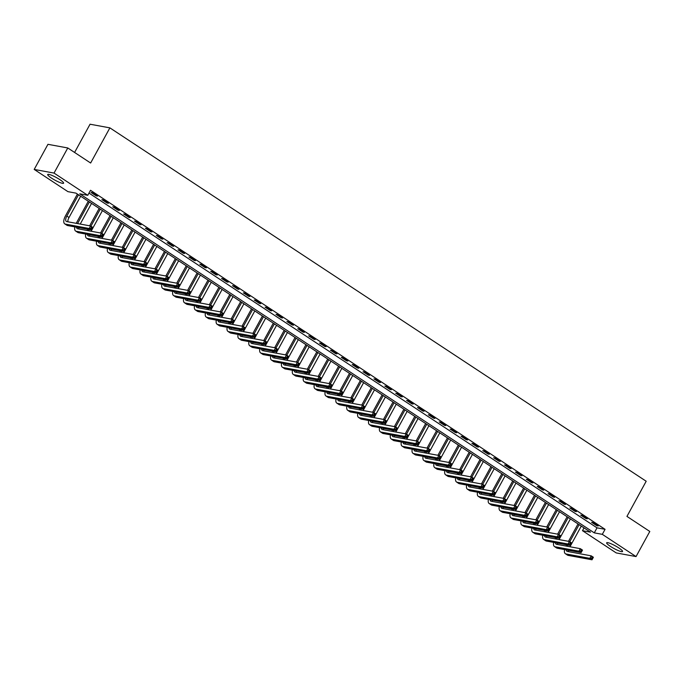 <?xml version="1.0" encoding="UTF-8"?>
<svg xmlns="http://www.w3.org/2000/svg" width="684" height="684" viewBox="0 0 684 684"><rect width="100%" height="100%" fill="white"/><g stroke="black" fill="none" stroke-linecap="round" stroke-linejoin="round"><path stroke-width="1.03" d="M59.833 179.618A9.054 1.488 28.7 0 1 63.595 183.201A9.054 1.488 28.7 0 1 51.471 178.079A9.054 1.488 28.7 0 1 47.709 174.505A9.054 1.488 28.7 0 1 59.833 179.618M618.781 547.918A9.054 1.488 28.7 0 1 622.543 551.492A9.054 1.488 28.7 0 1 610.419 546.371A9.054 1.488 28.7 0 1 606.657 542.797A9.054 1.488 28.7 0 1 618.781 547.918M74.59 152.455L90.049 124.214L109.885 127.865L646.192 481.245L626.946 516.403L649.8 531.459L636.052 556.571L616.224 552.92L582.486 530.69L590.523 532.169L75.975 193.136L67.938 191.657L34.2 169.427L54.036 173.078L87.766 195.308L79.729 193.82L594.276 532.862L602.313 534.341L636.052 556.571M584.016 527.886L582.486 530.69M54.036 173.078L67.776 147.966L47.948 144.315L34.2 169.427M88.98 193.085L597.021 527.843L605.066 529.322L90.519 190.28L87.766 195.308M598.167 525.979L592.942 522.542L591.6 522.294L596.824 525.74L598.167 525.979M587.282 518.814L582.058 515.368L580.716 515.12L585.94 518.566L587.282 518.814M576.398 511.641L571.174 508.195L569.832 507.956L575.056 511.393L576.398 511.641M565.514 504.467L560.29 501.03L558.956 500.782L564.18 504.219L565.514 504.467M554.63 497.302L549.406 493.857L548.072 493.609L553.296 497.054L554.63 497.302M543.754 490.129L538.53 486.683L537.188 486.435L542.412 489.881L543.754 490.129M532.87 482.955L527.646 479.518L526.304 479.27L531.528 482.707L532.87 482.955M521.986 475.79L516.762 472.345L515.42 472.097L520.644 475.542L521.986 475.79M511.102 468.617L505.878 465.171L504.536 464.923L509.76 468.369L511.102 468.617M500.218 461.444L494.994 458.006L493.651 457.758L498.875 461.196L500.218 461.444M489.334 454.27L484.11 450.833L482.776 450.585L488 454.031L489.334 454.27M478.449 447.105L473.225 443.659L471.892 443.412L477.116 446.857L478.449 447.105M467.574 439.932L462.35 436.486L461.007 436.247L466.231 439.684L467.574 439.932M456.69 432.758L451.466 429.321L450.123 429.073L455.347 432.51L456.69 432.758M445.806 425.593L440.581 422.148L439.239 421.9L444.463 425.345L445.806 425.593M434.921 418.42L429.697 414.974L428.355 414.735L433.579 418.172L434.921 418.42M424.037 411.246L418.813 407.809L417.471 407.561L422.695 410.998L424.037 411.246M413.153 404.082L407.929 400.636L406.595 400.388L411.819 403.834L413.153 404.082M402.269 396.908L397.045 393.462L395.711 393.214L400.935 396.66L402.269 396.908M391.393 389.735L386.169 386.298L384.827 386.05L390.051 389.487L391.393 389.735M380.509 382.561L375.285 379.124L373.943 378.876L379.167 382.322L380.509 382.561M369.625 375.396L364.401 371.951L363.059 371.703L368.283 375.148L369.625 375.396M358.741 368.223L353.517 364.786L352.174 364.538L357.399 367.975L358.741 368.223M347.857 361.049L342.633 357.612L341.29 357.364L346.514 360.81L347.857 361.049M336.973 353.884L331.749 350.439L330.415 350.191L335.639 353.637L336.973 353.884M326.088 346.711L320.864 343.265L319.531 343.026L324.755 346.463L326.088 346.711M315.213 339.538L309.989 336.101L308.646 335.853L313.87 339.29L315.213 339.538M304.329 332.373L299.105 328.927L297.762 328.679L302.986 332.125L304.329 332.373M293.445 325.199L288.221 321.754L286.878 321.506L292.102 324.951L293.445 325.199M282.56 318.026L277.336 314.589L275.994 314.341L281.218 317.778L282.56 318.026M271.676 310.861L266.452 307.415L265.11 307.167L270.334 310.613L271.676 310.861M260.792 303.687L255.568 300.242L254.234 299.994L259.458 303.439L260.792 303.687M249.908 296.514L244.684 293.077L243.35 292.829L248.574 296.266L249.908 296.514M239.032 289.341L233.808 285.903L232.466 285.656L237.69 289.101L239.032 289.341M228.148 282.176L222.924 278.73L221.582 278.482L226.806 281.928L228.148 282.176M217.264 275.002L212.04 271.557L210.698 271.317L215.922 274.754L217.264 275.002M206.38 267.829L201.156 264.392L199.813 264.144L205.038 267.589L206.38 267.829M195.496 260.664L190.272 257.218L188.929 256.97L194.153 260.416L195.496 260.664M184.612 253.49L179.388 250.045L178.054 249.805L183.269 253.242L184.612 253.49M173.727 246.317L168.503 242.88L167.17 242.632L172.394 246.069L173.727 246.317M162.852 239.152L157.628 235.706L156.285 235.458L161.51 238.904L162.852 239.152M151.968 231.979L146.744 228.533L145.401 228.285L150.625 231.731L151.968 231.979M141.084 224.805L135.859 221.368L134.517 221.12L139.741 224.557L141.084 224.805M130.199 217.632L124.975 214.195L123.633 213.947L128.857 217.392L130.199 217.632M119.315 210.467L114.091 207.021L112.749 206.773L117.973 210.219L119.315 210.467M108.431 203.293L103.207 199.856L101.873 199.608L107.089 203.045L108.431 203.293M97.547 196.12L92.323 192.683L90.989 192.435L96.213 195.88L97.547 196.12M67.776 147.966L90.63 163.023L109.885 127.865M605.066 529.322L602.313 534.341M597.021 527.843L594.276 532.862M597.081 525.269L596.824 525.74M586.197 518.096L585.94 518.566M575.312 510.922L575.056 511.393M564.437 503.757L564.18 504.219M553.553 496.584L553.296 497.054M542.668 489.411L542.412 489.881M531.784 482.246L531.528 482.707M520.9 475.072L520.644 475.542M510.016 467.899L509.76 468.369M499.132 460.734L498.875 461.196M488.248 453.56L488 454.031M477.372 446.387L477.116 446.857M466.488 439.214L466.231 439.684M455.604 432.049L455.347 432.51M444.72 424.875L444.463 425.345M433.836 417.702L433.579 418.172M422.951 410.537L422.695 410.998M412.067 403.363L411.819 403.834M401.192 396.19L400.935 396.66M390.308 389.025L390.051 389.487M379.423 381.852L379.167 382.322M368.539 374.678L368.283 375.148M357.655 367.513L357.399 367.975M346.771 360.34L346.514 360.81M335.887 353.166L335.639 353.637M325.011 345.993L324.755 346.463M314.127 338.828L313.87 339.29M303.243 331.654L302.986 332.125M292.359 324.481L292.102 324.951M281.475 317.316L281.218 317.778M270.59 310.143L270.334 310.613M259.706 302.969L259.458 303.439M248.831 295.804L248.574 296.266M237.947 288.631L237.69 289.101M227.062 281.457L226.806 281.928M216.178 274.293L215.922 274.754M205.294 267.119L205.038 267.589M194.41 259.946L194.153 260.416M183.526 252.772L183.269 253.242M172.65 245.607L172.394 246.069M161.766 238.434L161.51 238.904M150.882 231.26L150.625 231.731M139.998 224.096L139.741 224.557M129.114 216.922L128.857 217.392M118.229 209.749L117.973 210.219M107.345 202.584L107.089 203.045M96.47 195.41L96.213 195.88M565.942 546.02A8.704 3.83 123.4 0 1 566.113 545.687L566.617 544.772M568.507 541.326L578.023 523.935M581.289 526.082L569.969 546.764M579.109 524.654L569.772 541.711M567.959 545.02L567.455 545.935A5.805 2.556 -56.6 0 0 567.284 546.268M568.549 550.295A5.805 2.556 -56.6 0 0 568.515 551.663M566.301 549.885A5.805 2.556 -56.6 0 0 566.942 551.278A5.805 2.556 -56.6 0 0 567.387 551.449L591.207 555.836L593.387 557.272L592.011 559.786L568.19 555.399A8.704 3.83 123.4 0 1 567.523 555.134L565.343 553.698A8.704 3.83 123.4 0 1 564.591 549.568M592.472 558.725L593.019 557.725L592.147 557.152L591.6 558.153L592.472 558.725L592.011 559.786L589.839 558.349L566.01 553.963A8.704 3.83 123.4 0 1 565.343 553.698M591.6 558.153L589.839 558.349L591.207 555.836L592.147 557.152M593.019 557.725L593.387 557.272M555.057 538.847A8.704 3.83 123.4 0 1 555.228 538.522L555.733 537.607M557.622 534.153L567.139 516.762M570.405 518.917L559.084 539.591M568.224 517.48L558.888 534.537M557.075 537.846L556.571 538.77A5.805 2.556 -56.6 0 0 556.4 539.095M557.665 543.122A5.805 2.556 -56.6 0 0 557.631 544.49M555.417 542.711A5.805 2.556 -56.6 0 0 556.058 544.105A5.805 2.556 -56.6 0 0 556.502 544.284L580.331 548.671L582.503 550.098L581.126 552.612L557.306 548.226A8.704 3.83 123.4 0 1 556.639 547.961L554.459 546.533A8.704 3.83 123.4 0 1 553.707 542.395M581.588 551.561L582.135 550.552L581.263 549.979L580.716 550.988L581.588 551.561L581.126 552.612L578.955 551.176L555.126 546.79A8.704 3.83 123.4 0 1 554.459 546.533M580.716 550.988L578.955 551.176L580.331 548.671L581.263 549.979M582.135 550.552L582.503 550.098M544.173 531.673A8.704 3.83 123.4 0 1 544.353 531.348L544.849 530.433M546.738 526.979L556.263 509.597M559.521 511.743L548.2 532.417M557.34 510.307L548.004 527.373M546.191 530.681L545.687 531.596A5.805 2.556 -56.6 0 0 545.516 531.921M546.781 535.957A5.805 2.556 -56.6 0 0 546.747 537.316M544.532 535.538A5.805 2.556 -56.6 0 0 545.174 536.931A5.805 2.556 -56.6 0 0 545.618 537.111L569.447 541.497L571.619 542.934L570.251 545.439L546.422 541.053A8.704 3.83 123.4 0 1 545.755 540.796L543.575 539.36A8.704 3.83 123.4 0 1 542.822 535.23M570.704 544.387L571.251 543.378L570.379 542.805L569.832 543.814L570.704 544.387L570.251 545.439L568.071 544.011L544.242 539.625A8.704 3.83 123.4 0 1 543.575 539.36M569.832 543.814L568.071 544.011L569.447 541.497L570.379 542.805M571.251 543.378L571.619 542.934M533.289 524.508A8.704 3.83 123.4 0 1 533.469 524.175L533.965 523.26M535.854 519.814L545.379 502.424M548.636 504.57L537.316 525.244M546.456 503.133L537.12 520.199M535.307 523.508L534.803 524.423A5.805 2.556 -56.6 0 0 534.631 524.756M535.897 528.783A5.805 2.556 -56.6 0 0 535.863 530.151M533.648 528.373A5.805 2.556 -56.6 0 0 534.289 529.767A5.805 2.556 -56.6 0 0 534.734 529.938L558.563 534.324L560.735 535.76L559.367 538.274L535.538 533.888A8.704 3.83 123.4 0 1 534.871 533.623L532.699 532.186A8.704 3.83 123.4 0 1 531.938 528.057M559.82 537.214L560.367 536.213L559.503 535.64L558.948 536.641L559.82 537.214L559.367 538.274L557.186 536.837L533.358 532.451A8.704 3.83 123.4 0 1 532.699 532.186M558.948 536.641L557.186 536.837L558.563 534.324L559.503 535.64M560.367 536.213L560.735 535.76M522.405 517.335A8.704 3.83 123.4 0 1 522.585 517.01L523.089 516.087M524.97 512.641L534.495 495.25M537.752 497.405L526.432 518.079M535.581 495.968L526.235 513.026M524.423 516.334L523.927 517.249A5.805 2.556 -56.6 0 0 523.747 517.583M525.013 521.61A5.805 2.556 -56.6 0 0 524.987 522.978M522.773 521.199A5.805 2.556 -56.6 0 0 523.405 522.593A5.805 2.556 -56.6 0 0 523.85 522.773L547.679 527.159L549.859 528.587L548.482 531.1L524.654 526.714A8.704 3.83 123.4 0 1 523.987 526.449L521.815 525.021A8.704 3.83 123.4 0 1 521.054 520.883M548.936 530.049L549.483 529.04L548.619 528.467L548.064 529.467L548.936 530.049L548.482 531.1L546.302 529.664L522.482 525.278A8.704 3.83 123.4 0 1 521.815 525.021M548.064 529.467L546.302 529.664L547.679 527.159L548.619 528.467M549.483 529.04L549.859 528.587M511.521 510.161A8.704 3.83 123.4 0 1 511.7 509.836L512.205 508.922M514.094 505.467L523.611 488.085M526.868 490.231L515.548 510.905M524.696 488.795L515.351 505.852M513.539 509.17L513.043 510.084A5.805 2.556 -56.6 0 0 512.863 510.409M514.129 514.445A5.805 2.556 -56.6 0 0 514.103 515.804M511.889 514.026A5.805 2.556 -56.6 0 0 512.53 515.42A5.805 2.556 -56.6 0 0 512.974 515.599L536.795 519.985L538.975 521.422L537.598 523.927L513.769 519.541A8.704 3.83 123.4 0 1 513.103 519.284L510.931 517.848A8.704 3.83 123.4 0 1 510.17 513.71M538.051 522.875L538.607 521.866L537.735 521.293L537.179 522.302L538.051 522.875L537.598 523.927L535.418 522.499L511.598 518.113A8.704 3.83 123.4 0 1 510.931 517.848M537.179 522.302L535.418 522.499L536.795 519.985L537.735 521.293M538.607 521.866L538.975 521.422M500.645 502.996A8.704 3.83 123.4 0 1 500.816 502.663L501.321 501.748M503.21 498.303L512.726 480.912M515.984 483.058L504.672 503.732M513.812 481.621L504.467 498.687M502.663 501.996L502.159 502.911A5.805 2.556 -56.6 0 0 501.988 503.244M503.253 507.271A5.805 2.556 -56.6 0 0 503.219 508.639M501.004 506.861A5.805 2.556 -56.6 0 0 501.646 508.255A5.805 2.556 -56.6 0 0 502.09 508.426L525.91 512.812L528.091 514.248L526.714 516.762L502.885 512.376A8.704 3.83 123.4 0 1 502.227 512.111L500.047 510.674A8.704 3.83 123.4 0 1 499.294 506.545M527.167 515.702L527.723 514.701L526.851 514.129L526.304 515.129L527.167 515.702L526.714 516.762L524.543 515.326L500.714 510.939A8.704 3.83 123.4 0 1 500.047 510.674M526.304 515.129L524.543 515.326L525.91 512.812L526.851 514.129M527.723 514.701L528.091 514.248M489.761 495.823A8.704 3.83 123.4 0 1 489.932 495.498L490.437 494.575M492.326 491.129L501.842 473.738M505.108 475.884L493.788 496.567M502.928 474.457L493.591 491.514M491.779 494.823L491.274 495.738A5.805 2.556 -56.6 0 0 491.103 496.071M492.369 500.098A5.805 2.556 -56.6 0 0 492.335 501.466M490.12 499.688A5.805 2.556 -56.6 0 0 490.761 501.081A5.805 2.556 -56.6 0 0 491.206 501.252L515.026 505.638L517.207 507.075L515.83 509.589L492.01 505.202A8.704 3.83 123.4 0 1 491.343 504.937L489.163 503.501A8.704 3.83 123.4 0 1 488.41 499.371M516.292 508.528L516.839 507.528L515.967 506.955L515.42 507.956L516.292 508.528L515.83 509.589L513.658 508.152L489.829 503.766A8.704 3.83 123.4 0 1 489.163 503.501M515.42 507.956L513.658 508.152L515.026 505.638L515.967 506.955M516.839 507.528L517.207 507.075M478.877 488.65A8.704 3.83 123.4 0 1 479.048 488.325L479.552 487.41M481.442 483.956L490.958 466.565M494.224 468.72L482.904 489.393M492.044 467.283L482.707 484.34M480.895 487.658L480.39 488.573A5.805 2.556 -56.6 0 0 480.219 488.898M481.485 492.933A5.805 2.556 -56.6 0 0 481.451 494.293M479.236 492.514A5.805 2.556 -56.6 0 0 479.877 493.908A5.805 2.556 -56.6 0 0 480.322 494.087L504.151 498.474L506.322 499.91L504.946 502.415L481.126 498.029A8.704 3.83 123.4 0 1 480.459 497.764L478.278 496.336A8.704 3.83 123.4 0 1 477.526 492.198M505.408 501.363L505.955 500.355L505.083 499.782L504.536 500.791L505.408 501.363L504.946 502.415L502.774 500.979L478.945 496.593A8.704 3.83 123.4 0 1 478.278 496.336M504.536 500.791L502.774 500.979L504.151 498.474L505.083 499.782M505.955 500.355L506.322 499.91M467.993 481.485A8.704 3.83 123.4 0 1 468.172 481.151L468.668 480.236M470.558 476.782L480.082 459.4M483.34 461.546L472.02 482.22M481.16 460.11L471.823 477.175M470.011 480.484L469.506 481.399A5.805 2.556 -56.6 0 0 469.335 481.724M470.601 485.76A5.805 2.556 -56.6 0 0 470.566 487.119M468.352 485.349A5.805 2.556 -56.6 0 0 468.993 486.743A5.805 2.556 -56.6 0 0 469.438 486.914L493.267 491.3L495.438 492.736L494.07 495.25L470.241 490.864A8.704 3.83 123.4 0 1 469.575 490.599L467.394 489.163A8.704 3.83 123.4 0 1 466.642 485.033M494.523 494.19L495.071 493.19L494.199 492.617L493.651 493.617L494.523 494.19L494.07 495.25L491.89 493.814L468.061 489.428A8.704 3.83 123.4 0 1 467.394 489.163M493.651 493.617L491.89 493.814L493.267 491.3L494.199 492.617M495.071 493.19L495.438 492.736M457.109 474.311A8.704 3.83 123.4 0 1 457.288 473.978L457.784 473.063M459.674 469.617L469.198 452.227M472.456 454.373L461.136 475.055M470.276 452.945L460.939 470.002M459.126 473.311L458.622 474.226A5.805 2.556 -56.6 0 0 458.451 474.559M459.716 478.586A5.805 2.556 -56.6 0 0 459.682 479.954M457.468 478.176A5.805 2.556 -56.6 0 0 458.109 479.569A5.805 2.556 -56.6 0 0 458.554 479.74L482.382 484.127L484.554 485.563L483.186 488.077L459.357 483.691A8.704 3.83 123.4 0 1 458.69 483.426L456.519 481.989A8.704 3.83 123.4 0 1 455.758 477.859M483.639 487.017L484.186 486.016L483.323 485.443L482.767 486.444L483.639 487.017L483.186 488.077L481.006 486.64L457.177 482.254A8.704 3.83 123.4 0 1 456.519 481.989M482.767 486.444L481.006 486.64L482.382 484.127L483.323 485.443M484.186 486.016L484.554 485.563M446.224 467.138A8.704 3.83 123.4 0 1 446.404 466.813L446.9 465.898M448.789 462.444L458.314 445.053M461.572 447.208L450.252 467.882M459.4 445.771L450.055 462.829M448.242 466.137L447.746 467.061A5.805 2.556 -56.6 0 0 447.567 467.386M448.832 471.421A5.805 2.556 -56.6 0 0 448.807 472.781M446.592 471.002A5.805 2.556 -56.6 0 0 447.225 472.396A5.805 2.556 -56.6 0 0 447.669 472.576L471.498 476.962L473.679 478.39L472.302 480.903L448.473 476.517A8.704 3.83 123.4 0 1 447.806 476.252L445.635 474.824A8.704 3.83 123.4 0 1 444.874 470.686M472.755 479.852L473.302 478.843L472.439 478.27L471.883 479.279L472.755 479.852L472.302 480.903L470.122 479.467L446.301 475.081A8.704 3.83 123.4 0 1 445.635 474.824M471.883 479.279L470.122 479.467L471.498 476.962L472.439 478.27M473.302 478.843L473.679 478.39M435.34 459.973A8.704 3.83 123.4 0 1 435.52 459.639L436.024 458.725M437.914 455.27L447.43 437.888M450.688 440.034L439.367 460.708M448.516 438.598L439.171 455.664M437.358 458.973L436.862 459.887A5.805 2.556 -56.6 0 0 436.683 460.212M437.948 464.248A5.805 2.556 -56.6 0 0 437.922 465.607M435.708 463.829A5.805 2.556 -56.6 0 0 436.349 465.231A5.805 2.556 -56.6 0 0 436.794 465.402L460.614 469.788L462.794 471.225L461.418 473.73L437.589 469.344A8.704 3.83 123.4 0 1 436.922 469.087L434.75 467.651A8.704 3.83 123.4 0 1 433.989 463.521M461.871 472.678L462.427 471.678L461.555 471.096L460.999 472.105L461.871 472.678L461.418 473.73L459.238 472.302L435.417 467.916A8.704 3.83 123.4 0 1 434.75 467.651M460.999 472.105L459.238 472.302L460.614 469.788L461.555 471.096M462.427 471.678L462.794 471.225M424.465 452.799A8.704 3.83 123.4 0 1 424.636 452.466L425.14 451.551M427.03 448.106L436.546 430.715M439.803 432.861L428.492 453.543M437.632 431.433L428.287 448.49M426.474 451.799L425.978 452.714A5.805 2.556 -56.6 0 0 425.799 453.047M427.064 457.074A5.805 2.556 -56.6 0 0 427.038 458.442M424.824 456.664A5.805 2.556 -56.6 0 0 425.465 458.058A5.805 2.556 -56.6 0 0 425.91 458.229L449.73 462.615L451.91 464.051L450.534 466.565L426.705 462.179A8.704 3.83 123.4 0 1 426.046 461.914L423.866 460.477A8.704 3.83 123.4 0 1 423.114 456.348M450.987 465.505L451.543 464.504L450.671 463.932L450.123 464.932L450.987 465.505L450.534 466.565L448.362 465.129L424.533 460.742A8.704 3.83 123.4 0 1 423.866 460.477M450.123 464.932L448.362 465.129L449.73 462.615L450.671 463.932M451.543 464.504L451.91 464.051M413.581 445.626A8.704 3.83 123.4 0 1 413.752 445.301L414.256 444.378M416.146 440.932L425.662 423.541M428.928 425.696L417.608 446.37M426.748 424.26L417.411 441.317M415.598 444.626L415.094 445.549A5.805 2.556 -56.6 0 0 414.923 445.874M416.188 449.901A5.805 2.556 -56.6 0 0 416.154 451.269M413.94 449.491A5.805 2.556 -56.6 0 0 414.581 450.884A5.805 2.556 -56.6 0 0 415.026 451.064L438.846 455.45L441.026 456.878L439.65 459.391L415.829 455.005A8.704 3.83 123.4 0 1 415.162 454.74L412.982 453.312A8.704 3.83 123.4 0 1 412.23 449.174M440.111 458.34L440.658 457.331L439.786 456.758L439.239 457.767L440.111 458.34L439.65 459.391L437.478 457.955L413.649 453.569A8.704 3.83 123.4 0 1 412.982 453.312M439.239 457.767L437.478 457.955L438.846 455.45L439.786 456.758M440.658 457.331L441.026 456.878M402.696 438.453A8.704 3.83 123.4 0 1 402.867 438.128L403.372 437.213M405.261 433.759L414.778 416.376M418.044 418.522L406.724 439.196M415.863 417.086L406.527 434.143M404.714 437.461L404.21 438.376A5.805 2.556 -56.6 0 0 404.039 438.701M405.304 442.736A5.805 2.556 -56.6 0 0 405.27 444.096M403.056 442.317A5.805 2.556 -56.6 0 0 403.697 443.711A5.805 2.556 -56.6 0 0 404.141 443.89L427.97 448.276L430.142 449.713L428.765 452.218L404.945 447.832A8.704 3.83 123.4 0 1 404.278 447.575L402.098 446.139A8.704 3.83 123.4 0 1 401.346 442.009M429.227 451.166L429.774 450.157L428.902 449.585L428.355 450.594L429.227 451.166L428.765 452.218L426.594 450.79L402.765 446.404A8.704 3.83 123.4 0 1 402.098 446.139M428.355 450.594L426.594 450.79L427.97 448.276L428.902 449.585M429.774 450.157L430.142 449.713M391.812 431.288A8.704 3.83 123.4 0 1 391.992 430.954L392.488 430.039M394.377 426.594L403.902 409.203M407.16 411.349L395.839 432.023M404.979 409.913L395.643 426.978M393.83 430.287L393.326 431.202A5.805 2.556 -56.6 0 0 393.155 431.536M394.42 435.563A5.805 2.556 -56.6 0 0 394.386 436.931M392.171 435.152A5.805 2.556 -56.6 0 0 392.813 436.546A5.805 2.556 -56.6 0 0 393.257 436.717L417.086 441.103L419.258 442.539L417.881 445.053L394.061 440.667A8.704 3.83 123.4 0 1 393.394 440.402L391.214 438.966A8.704 3.83 123.4 0 1 390.461 434.836M418.343 443.993L418.89 442.993L418.018 442.42L417.471 443.42L418.343 443.993L417.881 445.053L415.71 443.617L391.881 439.231A8.704 3.83 123.4 0 1 391.214 438.966M417.471 443.42L415.71 443.617L417.086 441.103L418.018 442.42M418.89 442.993L419.258 442.539M380.928 424.114A8.704 3.83 123.4 0 1 381.108 423.789L381.604 422.866M383.493 419.42L393.018 402.03M396.275 404.176L384.955 424.858M394.095 402.748L384.759 419.805M382.946 423.114L382.442 424.029A5.805 2.556 -56.6 0 0 382.271 424.362M383.536 428.389A5.805 2.556 -56.6 0 0 383.502 429.757M381.287 427.979A5.805 2.556 -56.6 0 0 381.928 429.372A5.805 2.556 -56.6 0 0 382.373 429.552L406.202 433.938L408.374 435.366L407.006 437.88L383.177 433.494A8.704 3.83 123.4 0 1 382.51 433.228L380.338 431.792A8.704 3.83 123.4 0 1 379.577 427.662M407.459 436.828L408.006 435.819L407.134 435.246L406.587 436.247L407.459 436.828L407.006 437.88L404.825 436.443L380.997 432.057A8.704 3.83 123.4 0 1 380.338 431.792M406.587 436.247L404.825 436.443L406.202 433.938L407.134 435.246M408.006 435.819L408.374 435.366M370.044 416.941A8.704 3.83 123.4 0 1 370.224 416.616L370.719 415.701M372.609 412.247L382.134 394.865M385.391 397.011L374.071 417.685M383.22 395.574L373.874 412.632M372.062 415.949L371.566 416.864A5.805 2.556 -56.6 0 0 371.386 417.189M372.652 421.224A5.805 2.556 -56.6 0 0 372.626 422.584M370.412 420.805A5.805 2.556 -56.6 0 0 371.044 422.199A5.805 2.556 -56.6 0 0 371.489 422.379L395.318 426.765L397.498 428.201L396.122 430.706L372.293 426.32A8.704 3.83 123.4 0 1 371.626 426.064L369.454 424.627A8.704 3.83 123.4 0 1 368.693 420.489M396.575 429.655L397.122 428.646L396.258 428.073L395.703 429.082L396.575 429.655L396.122 430.706L393.941 429.278L370.121 424.892A8.704 3.83 123.4 0 1 369.454 424.627M395.703 429.082L393.941 429.278L395.318 426.765L396.258 428.073M397.122 428.646L397.498 428.201M359.16 409.776A8.704 3.83 123.4 0 1 359.339 409.442L359.844 408.528M361.733 405.082L371.25 387.691M374.507 389.837L363.187 410.511M372.335 388.401L362.99 405.467M361.178 408.776L360.682 409.69A5.805 2.556 -56.6 0 0 360.502 410.024M361.768 414.051A5.805 2.556 -56.6 0 0 361.742 415.41M359.527 413.64A5.805 2.556 -56.6 0 0 360.169 415.034A5.805 2.556 -56.6 0 0 360.613 415.205L384.434 419.591L386.614 421.028L385.237 423.541L361.409 419.155A8.704 3.83 123.4 0 1 360.742 418.89L358.57 417.454A8.704 3.83 123.4 0 1 357.809 413.324M385.69 422.481L386.246 421.481L385.374 420.908L384.818 421.908L385.69 422.481L385.237 423.541L383.057 422.105L359.237 417.719A8.704 3.83 123.4 0 1 358.57 417.454M384.818 421.908L383.057 422.105L384.434 419.591L385.374 420.908M386.246 421.481L386.614 421.028M348.284 402.602A8.704 3.83 123.4 0 1 348.455 402.277L348.96 401.354M350.849 397.908L360.365 380.518M363.623 382.664L352.303 403.346M361.451 381.236L352.106 398.293M350.293 401.602L349.798 402.517A5.805 2.556 -56.6 0 0 349.618 402.85M350.883 406.877A5.805 2.556 -56.6 0 0 350.858 408.245M348.643 406.467A5.805 2.556 -56.6 0 0 349.285 407.861A5.805 2.556 -56.6 0 0 349.729 408.032L373.549 412.418L375.73 413.854L374.353 416.368L350.524 411.982A8.704 3.83 123.4 0 1 349.866 411.717L347.686 410.28A8.704 3.83 123.4 0 1 346.933 406.151M374.806 415.308L375.362 414.307L374.49 413.734L373.943 414.735L374.806 415.308L374.353 416.368L372.173 414.932L348.353 410.545A8.704 3.83 123.4 0 1 347.686 410.28M373.943 414.735L372.173 414.932L373.549 412.418L374.49 413.734M375.362 414.307L375.73 413.854M337.4 395.429A8.704 3.83 123.4 0 1 337.571 395.104L338.076 394.189M339.965 390.735L349.481 373.344M352.747 375.499L341.427 396.173M350.567 374.062L341.231 391.12M339.418 394.429L338.913 395.352A5.805 2.556 -56.6 0 0 338.742 395.677M340.008 399.712A5.805 2.556 -56.6 0 0 339.974 401.072M337.759 399.294A5.805 2.556 -56.6 0 0 338.4 400.687A5.805 2.556 -56.6 0 0 338.845 400.867L362.665 405.253L364.846 406.681L363.469 409.194L339.649 404.808A8.704 3.83 123.4 0 1 338.982 404.543L336.802 403.115A8.704 3.83 123.4 0 1 336.049 398.977M363.931 408.143L364.478 407.134L363.606 406.561L363.059 407.57L363.931 408.143L363.469 409.194L361.297 407.758L337.469 403.372A8.704 3.83 123.4 0 1 336.802 403.115M363.059 407.57L361.297 407.758L362.665 405.253L363.606 406.561M364.478 407.134L364.846 406.681M326.516 388.264A8.704 3.83 123.4 0 1 326.687 387.931L327.191 387.016M329.081 383.562L338.597 366.179M341.863 368.325L330.543 388.999M339.683 366.889L330.346 383.955M328.534 387.264L328.029 388.179A5.805 2.556 -56.6 0 0 327.858 388.503M329.124 392.539A5.805 2.556 -56.6 0 0 329.089 393.898M326.875 392.129A5.805 2.556 -56.6 0 0 327.516 393.522A5.805 2.556 -56.6 0 0 327.961 393.693L351.79 398.079L353.961 399.516L352.585 402.021L328.765 397.635A8.704 3.83 123.4 0 1 328.098 397.378L325.917 395.942A8.704 3.83 123.4 0 1 325.165 391.812M353.047 400.969L353.594 399.969L352.722 399.388L352.174 400.397L353.047 400.969L352.585 402.021L350.413 400.593L326.584 396.207A8.704 3.83 123.4 0 1 325.917 395.942M352.174 400.397L350.413 400.593L351.79 398.079L352.722 399.388M353.594 399.969L353.961 399.516M315.632 381.091A8.704 3.83 123.4 0 1 315.803 380.757L316.307 379.842M318.197 376.397L327.721 359.006M330.979 361.152L319.659 381.834M328.799 359.724L319.462 376.781M317.65 380.09L317.145 381.005A5.805 2.556 -56.6 0 0 316.974 381.339M318.24 385.366A5.805 2.556 -56.6 0 0 318.205 386.734M315.991 384.955A5.805 2.556 -56.6 0 0 316.632 386.349A5.805 2.556 -56.6 0 0 317.077 386.52L340.906 390.906L343.077 392.342L341.701 394.856L317.88 390.47A8.704 3.83 123.4 0 1 317.214 390.205L315.033 388.768A8.704 3.83 123.4 0 1 314.281 384.639M342.162 393.796L342.71 392.796L341.838 392.223L341.29 393.223L342.162 393.796L341.701 394.856L339.529 393.42L315.7 389.034A8.704 3.83 123.4 0 1 315.033 388.768M341.29 393.223L339.529 393.42L340.906 390.906L341.838 392.223M342.71 392.796L343.077 392.342M304.748 373.917A8.704 3.83 123.4 0 1 304.927 373.592L305.423 372.677M307.313 369.223L316.837 351.832M320.095 353.987L308.775 374.661M317.915 352.551L308.578 369.608M306.765 372.917L306.261 373.84A5.805 2.556 -56.6 0 0 306.09 374.165M307.355 378.192A5.805 2.556 -56.6 0 0 307.321 379.56M305.107 377.782A5.805 2.556 -56.6 0 0 305.748 379.175A5.805 2.556 -56.6 0 0 306.193 379.355L330.021 383.741L332.193 385.169L330.825 387.683L306.996 383.296A8.704 3.83 123.4 0 1 306.329 383.031L304.158 381.604A8.704 3.83 123.4 0 1 303.397 377.465M331.278 386.631L331.826 385.622L330.953 385.049L330.406 386.058L331.278 386.631L330.825 387.683L328.645 386.246L304.816 381.86A8.704 3.83 123.4 0 1 304.158 381.604M330.406 386.058L328.645 386.246L330.021 383.741L330.953 385.049M331.826 385.622L332.193 385.169M293.863 366.744A8.704 3.83 123.4 0 1 294.043 366.419L294.539 365.504M296.428 362.05L305.953 344.668M309.211 346.814L297.891 367.488M307.039 345.377L297.694 362.443M295.881 365.752L295.385 366.667A5.805 2.556 -56.6 0 0 295.206 366.992M296.471 371.027A5.805 2.556 -56.6 0 0 296.446 372.387M294.231 370.608A5.805 2.556 -56.6 0 0 294.864 372.002A5.805 2.556 -56.6 0 0 295.308 372.182L319.137 376.568L321.318 378.004L319.941 380.509L296.112 376.123A8.704 3.83 123.4 0 1 295.445 375.867L293.274 374.43A8.704 3.83 123.4 0 1 292.513 370.3M320.394 379.458L320.941 378.449L320.078 377.876L319.522 378.885L320.394 379.458L319.941 380.509L317.761 379.081L293.94 374.695A8.704 3.83 123.4 0 1 293.274 374.43M319.522 378.885L317.761 379.081L319.137 376.568L320.078 377.876M320.941 378.449L321.318 378.004M282.979 359.579A8.704 3.83 123.4 0 1 283.159 359.245L283.663 358.331M285.553 354.885L295.069 337.494M298.327 339.64L287.006 360.314M296.155 338.204L286.81 355.27M284.997 358.578L284.501 359.493A5.805 2.556 -56.6 0 0 284.322 359.827M285.587 363.854A5.805 2.556 -56.6 0 0 285.561 365.222M283.347 363.443A5.805 2.556 -56.6 0 0 283.988 364.837A5.805 2.556 -56.6 0 0 284.433 365.008L308.253 369.394L310.433 370.831L309.057 373.344L285.228 368.958A8.704 3.83 123.4 0 1 284.561 368.693L282.389 367.257A8.704 3.83 123.4 0 1 281.628 363.127M309.51 372.284L310.066 371.284L309.194 370.711L308.638 371.711L309.51 372.284L309.057 373.344L306.877 371.908L283.056 367.522A8.704 3.83 123.4 0 1 282.389 367.257M308.638 371.711L306.877 371.908L308.253 369.394L309.194 370.711M310.066 371.284L310.433 370.831M272.104 352.405A8.704 3.83 123.4 0 1 272.275 352.08L272.779 351.157M274.669 347.711L284.185 330.321M287.442 332.475L276.122 353.149M285.271 331.039L275.926 348.096M274.113 351.405L273.617 352.32A5.805 2.556 -56.6 0 0 273.438 352.653M274.703 356.68A5.805 2.556 -56.6 0 0 274.677 358.048M272.463 356.27A5.805 2.556 -56.6 0 0 273.104 357.664A5.805 2.556 -56.6 0 0 273.549 357.843L297.369 362.229L299.549 363.657L298.173 366.171L274.344 361.785A8.704 3.83 123.4 0 1 273.685 361.52L271.505 360.092A8.704 3.83 123.4 0 1 270.753 355.954M298.626 365.119L299.182 364.11L298.309 363.537L297.762 364.538L298.626 365.119L298.173 366.171L295.992 364.734L272.172 360.348A8.704 3.83 123.4 0 1 271.505 360.092M297.762 364.538L295.992 364.734L297.369 362.229L298.309 363.537M299.182 364.11L299.549 363.657M261.22 345.232A8.704 3.83 123.4 0 1 261.391 344.907L261.895 343.992M263.785 340.538L273.301 323.156M276.567 325.302L265.247 345.976M274.387 323.865L265.05 340.923M263.237 344.24L262.733 345.155A5.805 2.556 -56.6 0 0 262.562 345.48M263.827 349.515A5.805 2.556 -56.6 0 0 263.793 350.875M261.579 349.096A5.805 2.556 -56.6 0 0 262.22 350.49A5.805 2.556 -56.6 0 0 262.665 350.67L286.485 355.056L288.665 356.492L287.289 358.997L263.468 354.611A8.704 3.83 123.4 0 1 262.801 354.355L260.621 352.918A8.704 3.83 123.4 0 1 259.869 348.78M287.75 357.946L288.297 356.937L287.425 356.364L286.878 357.373L287.75 357.946L287.289 358.997L285.117 357.57L261.288 353.183A8.704 3.83 123.4 0 1 260.621 352.918M286.878 357.373L285.117 357.57L286.485 355.056L287.425 356.364M288.297 356.937L288.665 356.492M250.335 338.067A8.704 3.83 123.4 0 1 250.506 337.734L251.011 336.819M252.9 333.373L262.417 315.982M265.683 318.128L254.362 338.802M263.502 316.692L254.166 333.758M252.353 337.067L251.849 337.981A5.805 2.556 -56.6 0 0 251.678 338.315M252.943 342.342A5.805 2.556 -56.6 0 0 252.909 343.71M250.695 341.932A5.805 2.556 -56.6 0 0 251.336 343.325A5.805 2.556 -56.6 0 0 251.78 343.496L275.609 347.882L277.781 349.319L276.404 351.832L252.584 347.446A8.704 3.83 123.4 0 1 251.917 347.181L249.737 345.745A8.704 3.83 123.4 0 1 248.985 341.615M276.866 350.772L277.413 349.772L276.541 349.199L275.994 350.199L276.866 350.772L276.404 351.832L274.233 350.396L250.404 346.01A8.704 3.83 123.4 0 1 249.737 345.745M275.994 350.199L274.233 350.396L275.609 347.882L276.541 349.199M277.413 349.772L277.781 349.319M239.451 330.894A8.704 3.83 123.4 0 1 239.622 330.569L240.127 329.645M242.016 326.2L251.532 308.809M254.799 310.955L243.478 331.637M252.618 309.527L243.282 326.584M241.469 329.893L240.965 330.808A5.805 2.556 -56.6 0 0 240.794 331.142M242.059 335.169A5.805 2.556 -56.6 0 0 242.025 336.537M239.81 334.758A5.805 2.556 -56.6 0 0 240.452 336.152A5.805 2.556 -56.6 0 0 240.896 336.331L264.725 340.709L266.897 342.145L265.52 344.659L241.7 340.273A8.704 3.83 123.4 0 1 241.033 340.008L238.853 338.571A8.704 3.83 123.4 0 1 238.1 334.442M265.982 343.599L266.529 342.599L265.657 342.026L265.11 343.026L265.982 343.599L265.52 344.659L263.349 343.223L239.52 338.837A8.704 3.83 123.4 0 1 238.853 338.571M265.11 343.026L263.349 343.223L264.725 340.709L265.657 342.026M266.529 342.599L266.897 342.145M228.567 323.72A8.704 3.83 123.4 0 1 228.747 323.395L229.243 322.48M231.132 319.026L240.657 301.635M243.914 303.79L232.594 324.464M241.734 302.354L232.398 319.411M230.585 322.728L230.081 323.643A5.805 2.556 -56.6 0 0 229.909 323.968M231.175 328.004A5.805 2.556 -56.6 0 0 231.141 329.363M228.926 327.585A5.805 2.556 -56.6 0 0 229.567 328.978A5.805 2.556 -56.6 0 0 230.012 329.158L253.841 333.544L256.013 334.98L254.645 337.486L230.816 333.099A8.704 3.83 123.4 0 1 230.149 332.843L227.977 331.407A8.704 3.83 123.4 0 1 227.216 327.268M255.098 336.434L255.645 335.425L254.773 334.852L254.226 335.861L255.098 336.434L254.645 337.486L252.464 336.049L228.636 331.672A8.704 3.83 123.4 0 1 227.977 331.407M254.226 335.861L252.464 336.049L253.841 333.544L254.773 334.852M255.645 335.425L256.013 334.98M217.683 316.555A8.704 3.83 123.4 0 1 217.863 316.222L218.358 315.307M220.248 311.853L229.773 294.471M233.03 296.617L221.71 317.291M230.859 295.18L221.513 312.246M219.701 315.555L219.196 316.47A5.805 2.556 -56.6 0 0 219.025 316.795M220.291 320.83A5.805 2.556 -56.6 0 0 220.265 322.19M218.051 320.42A5.805 2.556 -56.6 0 0 218.683 321.813A5.805 2.556 -56.6 0 0 219.128 321.984L242.957 326.371L245.137 327.807L243.761 330.321L219.932 325.935A8.704 3.83 123.4 0 1 219.265 325.669L217.093 324.233A8.704 3.83 123.4 0 1 216.332 320.103M244.214 329.261L244.761 328.26L243.897 327.687L243.342 328.688L244.214 329.261L243.761 330.321L241.58 328.884L217.76 324.498A8.704 3.83 123.4 0 1 217.093 324.233M243.342 328.688L241.58 328.884L242.957 326.371L243.897 327.687M244.761 328.26L245.137 327.807M206.799 309.382A8.704 3.83 123.4 0 1 206.978 309.048L207.483 308.133M209.364 304.688L218.889 287.297M222.146 289.443L210.826 310.126M219.974 288.015L210.629 305.073M208.817 308.381L208.321 309.296A5.805 2.556 -56.6 0 0 208.141 309.63M209.407 313.657A5.805 2.556 -56.6 0 0 209.381 315.025M207.167 313.246A5.805 2.556 -56.6 0 0 207.808 314.64A5.805 2.556 -56.6 0 0 208.244 314.811L232.073 319.197L234.253 320.634L232.876 323.147L209.047 318.761A8.704 3.83 123.4 0 1 208.381 318.496L206.209 317.06A8.704 3.83 123.4 0 1 205.448 312.93M233.329 322.087L233.885 321.087L233.013 320.514L232.457 321.514L233.329 322.087L232.876 323.147L230.696 321.711L206.876 317.325A8.704 3.83 123.4 0 1 206.209 317.06M232.457 321.514L230.696 321.711L232.073 319.197L233.013 320.514M233.885 321.087L234.253 320.634M195.915 302.208A8.704 3.83 123.4 0 1 196.094 301.883L196.599 300.969M198.488 297.514L208.004 280.124M211.262 282.278L199.942 302.952M209.09 280.842L199.745 297.899M197.933 301.208L197.437 302.131A5.805 2.556 -56.6 0 0 197.257 302.456M198.522 306.492A5.805 2.556 -56.6 0 0 198.497 307.851M196.282 306.073A5.805 2.556 -56.6 0 0 196.924 307.467A5.805 2.556 -56.6 0 0 197.368 307.646L221.188 312.032L223.369 313.46L221.992 315.974L198.163 311.588A8.704 3.83 123.4 0 1 197.496 311.323L195.325 309.895A8.704 3.83 123.4 0 1 194.572 305.757M222.445 314.922L223.001 313.913L222.129 313.34L221.582 314.349L222.445 314.922L221.992 315.974L219.812 314.537L195.992 310.151A8.704 3.83 123.4 0 1 195.325 309.895M221.582 314.349L219.812 314.537L221.188 312.032L222.129 313.34M223.001 313.913L223.369 313.46M185.039 295.043A8.704 3.83 123.4 0 1 185.21 294.71L185.715 293.795M187.604 290.341L197.12 272.959M200.386 275.105L189.066 295.779M198.206 273.668L188.869 290.734M187.057 294.043L186.552 294.958A5.805 2.556 -56.6 0 0 186.381 295.283M187.647 299.318A5.805 2.556 -56.6 0 0 187.613 300.678M185.398 298.899A5.805 2.556 -56.6 0 0 186.039 300.302A5.805 2.556 -56.6 0 0 186.484 300.473L210.304 304.859L212.485 306.295L211.108 308.8L187.288 304.414A8.704 3.83 123.4 0 1 186.621 304.158L184.441 302.721A8.704 3.83 123.4 0 1 183.688 298.592M211.57 307.749L212.117 306.748L211.245 306.167L210.698 307.176L211.57 307.749L211.108 308.8L208.936 307.373L185.107 302.986A8.704 3.83 123.4 0 1 184.441 302.721M210.698 307.176L208.936 307.373L210.304 304.859L211.245 306.167M212.117 306.748L212.485 306.295M174.155 287.87A8.704 3.83 123.4 0 1 174.326 287.536L174.83 286.622M176.72 283.176L186.236 265.785M189.502 267.931L178.182 288.614M187.322 266.503L177.985 283.561M176.173 286.87L175.668 287.784A5.805 2.556 -56.6 0 0 175.497 288.118M176.763 292.145A5.805 2.556 -56.6 0 0 176.728 293.513M174.514 291.735A5.805 2.556 -56.6 0 0 175.155 293.128A5.805 2.556 -56.6 0 0 175.6 293.299L199.429 297.685L201.6 299.122L200.224 301.635L176.404 297.249A8.704 3.83 123.4 0 1 175.737 296.984L173.556 295.548A8.704 3.83 123.4 0 1 172.804 291.418M200.686 300.575L201.233 299.575L200.361 299.002L199.813 300.002L200.686 300.575L200.224 301.635L198.052 300.199L174.223 295.813A8.704 3.83 123.4 0 1 173.556 295.548M199.813 300.002L198.052 300.199L199.429 297.685L200.361 299.002M201.233 299.575L201.6 299.122M163.271 280.697A8.704 3.83 123.4 0 1 163.442 280.372L163.946 279.457M165.836 276.003L175.352 258.612M178.618 260.766L167.298 281.44M176.438 259.33L167.101 276.387M165.289 279.696L164.784 280.62A5.805 2.556 -56.6 0 0 164.613 280.944M165.879 284.971A5.805 2.556 -56.6 0 0 165.844 286.339M163.63 284.561A5.805 2.556 -56.6 0 0 164.271 285.955A5.805 2.556 -56.6 0 0 164.716 286.134L188.545 290.52L190.716 291.948L189.34 294.462L165.519 290.076A8.704 3.83 123.4 0 1 164.853 289.811L162.672 288.383A8.704 3.83 123.4 0 1 161.92 284.245M189.801 293.41L190.349 292.401L189.477 291.829L188.929 292.837L189.801 293.41L189.34 294.462L187.168 293.026L163.339 288.639A8.704 3.83 123.4 0 1 162.672 288.383M188.929 292.837L187.168 293.026L188.545 290.52L189.477 291.829M190.349 292.401L190.716 291.948M152.387 273.523A8.704 3.83 123.4 0 1 152.566 273.198L153.062 272.283M154.952 268.829L164.476 251.447M167.734 253.593L156.414 274.267M165.554 252.157L156.217 269.222M154.404 272.531L153.9 273.446A5.805 2.556 -56.6 0 0 153.729 273.771M154.994 277.807A5.805 2.556 -56.6 0 0 154.96 279.166M152.746 277.388A5.805 2.556 -56.6 0 0 153.387 278.781A5.805 2.556 -56.6 0 0 153.832 278.961L177.66 283.347L179.832 284.783L178.464 287.289L154.635 282.902A8.704 3.83 123.4 0 1 153.968 282.646L151.788 281.209A8.704 3.83 123.4 0 1 151.036 277.08M178.917 286.237L179.465 285.228L178.592 284.655L178.045 285.664L178.917 286.237L178.464 287.289L176.284 285.861L152.455 281.475A8.704 3.83 123.4 0 1 151.788 281.209M178.045 285.664L176.284 285.861L177.66 283.347L178.592 284.655M179.465 285.228L179.832 284.783M141.502 266.358A8.704 3.83 123.4 0 1 141.682 266.025L142.178 265.11M144.067 261.664L153.592 244.273M156.85 246.42L145.53 267.093M154.678 244.983L145.333 262.049M143.52 265.358L143.016 266.273A5.805 2.556 -56.6 0 0 142.845 266.606M144.11 270.633A5.805 2.556 -56.6 0 0 144.085 272.001M141.862 270.223A5.805 2.556 -56.6 0 0 142.503 271.616A5.805 2.556 -56.6 0 0 142.947 271.787L166.776 276.174L168.957 277.61L167.58 280.124L143.751 275.738A8.704 3.83 123.4 0 1 143.084 275.472L140.913 274.036A8.704 3.83 123.4 0 1 140.152 269.906M168.033 279.063L168.58 278.063L167.717 277.49L167.161 278.491L168.033 279.063L167.58 280.124L165.4 278.687L141.579 274.301A8.704 3.83 123.4 0 1 140.913 274.036M167.161 278.491L165.4 278.687L166.776 276.174L167.717 277.49M168.58 278.063L168.957 277.61M130.618 259.185A8.704 3.83 123.4 0 1 130.798 258.86L131.302 257.936M133.183 254.491L142.708 237.1M145.966 239.246L134.645 259.929M143.794 237.818L134.449 254.876M132.636 258.184L132.14 259.099A5.805 2.556 -56.6 0 0 131.961 259.433M133.226 263.46A5.805 2.556 -56.6 0 0 133.2 264.828M130.986 263.049A5.805 2.556 -56.6 0 0 131.627 264.443A5.805 2.556 -56.6 0 0 132.063 264.623L155.892 269.009L158.072 270.437L156.696 272.95L132.867 268.564A8.704 3.83 123.4 0 1 132.2 268.299L130.028 266.871A8.704 3.83 123.4 0 1 129.267 262.733M157.149 271.899L157.705 270.89L156.833 270.317L156.277 271.317L157.149 271.899L156.696 272.95L154.516 271.514L130.695 267.128A8.704 3.83 123.4 0 1 130.028 266.871M156.277 271.317L154.516 271.514L155.892 269.009L156.833 270.317M157.705 270.89L158.072 270.437M119.734 252.011A8.704 3.83 123.4 0 1 119.914 251.686L120.418 250.772M122.308 247.317L131.824 229.935M135.081 232.081L123.761 252.755M132.91 230.645L123.565 247.702M121.752 251.019L121.256 251.934A5.805 2.556 -56.6 0 0 121.077 252.259M122.342 256.295A5.805 2.556 -56.6 0 0 122.316 257.654M120.102 255.876A5.805 2.556 -56.6 0 0 120.743 257.269A5.805 2.556 -56.6 0 0 121.188 257.449L145.008 261.835L147.188 263.272L145.812 265.777L121.983 261.391A8.704 3.83 123.4 0 1 121.316 261.134L119.144 259.698A8.704 3.83 123.4 0 1 118.392 255.559M146.265 264.725L146.821 263.716L145.948 263.143L145.401 264.152L146.265 264.725L145.812 265.777L143.631 264.349L119.811 259.963A8.704 3.83 123.4 0 1 119.144 259.698M145.401 264.152L143.631 264.349L145.008 261.835L145.948 263.143M146.821 263.716L147.188 263.272M108.859 244.846A8.704 3.83 123.4 0 1 109.03 244.513L109.534 243.598M111.424 240.152L120.94 222.762M124.206 224.908L112.886 245.582M122.026 223.471L112.689 240.537M110.876 243.846L110.372 244.761A5.805 2.556 -56.6 0 0 110.201 245.094M111.466 249.121A5.805 2.556 -56.6 0 0 111.432 250.489M109.218 248.711A5.805 2.556 -56.6 0 0 109.859 250.105A5.805 2.556 -56.6 0 0 110.304 250.276L134.124 254.662L136.304 256.098L134.928 258.612L111.107 254.226A8.704 3.83 123.4 0 1 110.44 253.961L108.26 252.524A8.704 3.83 123.4 0 1 107.508 248.395M135.389 257.552L135.936 256.551L135.064 255.978L134.517 256.979L135.389 257.552L134.928 258.612L132.756 257.175L108.927 252.789A8.704 3.83 123.4 0 1 108.26 252.524M134.517 256.979L132.756 257.175L134.124 254.662L135.064 255.978M135.936 256.551L136.304 256.098M97.974 237.673A8.704 3.83 123.4 0 1 98.145 237.348L98.65 236.425M100.539 232.979L110.056 215.588M113.322 217.734L102.001 238.417M111.141 216.306L101.805 233.364M99.992 236.673L99.488 237.587A5.805 2.556 -56.6 0 0 99.317 237.921M100.582 241.948A5.805 2.556 -56.6 0 0 100.548 243.316M98.334 241.537A5.805 2.556 -56.6 0 0 98.975 242.931A5.805 2.556 -56.6 0 0 99.419 243.102L123.248 247.488L125.42 248.925L124.043 251.438L100.223 247.052A8.704 3.83 123.4 0 1 99.556 246.787L97.376 245.351A8.704 3.83 123.4 0 1 96.624 241.221M124.505 250.378L125.052 249.378L124.18 248.805L123.633 249.805L124.505 250.378L124.043 251.438L121.872 250.002L98.043 245.616A8.704 3.83 123.4 0 1 97.376 245.351M123.633 249.805L121.872 250.002L123.248 247.488L124.18 248.805M125.052 249.378L125.42 248.925M87.09 230.499A8.704 3.83 123.4 0 1 87.261 230.175L87.766 229.26M89.655 225.806L99.171 208.415M102.438 210.569L91.117 231.243M100.257 209.133L90.921 226.19M89.108 229.499L88.604 230.422A5.805 2.556 -56.6 0 0 88.433 230.747M89.698 234.783A5.805 2.556 -56.6 0 0 89.664 236.142M87.449 234.364A5.805 2.556 -56.6 0 0 88.091 235.758A5.805 2.556 -56.6 0 0 88.535 235.937L112.364 240.323L114.536 241.76L113.159 244.265L89.339 239.879A8.704 3.83 123.4 0 1 88.672 239.614L86.492 238.186A8.704 3.83 123.4 0 1 85.739 234.048M113.621 243.213L114.168 242.204L113.296 241.632L112.749 242.64L113.621 243.213L113.159 244.265L110.988 242.829L87.159 238.442A8.704 3.83 123.4 0 1 86.492 238.186M112.749 242.64L110.988 242.829L112.364 240.323L113.296 241.632M114.168 242.204L114.536 241.76M76.206 223.335A8.704 3.83 123.4 0 1 76.386 223.001L88.296 201.25M91.553 203.396L80.233 224.07M89.373 201.96L77.719 223.249A5.805 2.556 -56.6 0 0 77.549 223.574M78.814 227.61A5.805 2.556 -56.6 0 0 78.78 228.969M76.565 227.199A5.805 2.556 -56.6 0 0 77.206 228.593A5.805 2.556 -56.6 0 0 77.651 228.764L101.48 233.15L103.652 234.586L102.284 237.1L78.455 232.714A8.704 3.83 123.4 0 1 77.788 232.449L75.608 231.012A8.704 3.83 123.4 0 1 74.855 226.883M102.737 236.04L103.284 235.039L102.412 234.467L101.865 235.467L102.737 236.04L102.284 237.1L100.103 235.664L76.275 231.278A8.704 3.83 123.4 0 1 75.608 231.012M101.865 235.467L100.103 235.664L101.48 233.15L102.412 234.467M103.284 235.039L103.652 234.586M78.498 194.795L66.835 216.076A5.805 2.556 -56.6 0 0 66.322 221.419A5.805 2.556 -56.6 0 0 66.767 221.59L90.596 225.977L92.776 227.413L91.4 229.927L89.219 228.49L65.399 224.104A8.704 3.83 123.4 0 1 64.732 223.839A8.704 3.83 123.4 0 1 65.502 215.828L77.412 194.076M80.669 196.222L69.016 217.512A5.805 2.556 -56.6 0 0 67.904 221.804M91.853 228.866L92.4 227.866L91.536 227.293L90.981 228.294L91.853 228.866L91.4 229.927L67.571 225.54A8.704 3.83 123.4 0 1 66.904 225.275L64.732 223.839M90.981 228.294L89.219 228.49L90.596 225.977L91.536 227.293M92.4 227.866L92.776 227.413M568.216 546.439L567.455 545.935M568.19 555.399L566.01 553.963M557.332 539.266L556.571 538.77M557.306 548.226L555.126 546.79M546.448 532.092L545.687 531.596M546.422 541.053L544.242 539.625M535.563 524.927L534.803 524.423M535.538 533.888L533.358 532.451M524.679 517.754L523.927 517.249M524.654 526.714L522.482 525.278M513.804 510.58L513.043 510.084M513.769 519.541L511.598 518.113M502.92 503.415L502.159 502.911M502.885 512.376L500.714 510.939M492.035 496.242L491.274 495.738M492.01 505.202L489.829 503.766M481.151 489.069L480.39 488.573M481.126 498.029L478.945 496.593M470.267 481.904L469.506 481.399M470.241 490.864L468.061 489.428M459.383 474.73L458.622 474.226M459.357 483.691L457.177 482.254M448.499 467.557L447.746 467.061M448.473 476.517L446.301 475.081M437.623 460.392L436.862 459.887M437.589 469.344L435.417 467.916M426.739 453.218L425.978 452.714M426.705 462.179L424.533 460.742M415.855 446.045L415.094 445.549M415.829 455.005L413.649 453.569M404.971 438.871L404.21 438.376M404.945 447.832L402.765 446.404M394.087 431.707L393.326 431.202M394.061 440.667L391.881 439.231M383.202 424.533L382.442 424.029M383.177 433.494L380.997 432.057M372.318 417.36L371.566 416.864M372.293 426.32L370.121 424.892M361.443 410.195L360.682 409.69M361.409 419.155L359.237 417.719M350.559 403.021L349.798 402.517M350.524 411.982L348.353 410.545M339.674 395.848L338.913 395.352M339.649 404.808L337.469 403.372M328.79 388.683L328.029 388.179M328.765 397.635L326.584 396.207M317.906 381.51L317.145 381.005M317.88 390.47L315.7 389.034M307.022 374.336L306.261 373.84M306.996 383.296L304.816 381.86M296.138 367.163L295.385 366.667M296.112 376.123L293.94 374.695M285.262 359.998L284.501 359.493M285.228 368.958L283.056 367.522M274.378 352.824L273.617 352.32M274.344 361.785L272.172 360.348M263.494 345.651L262.733 345.155M263.468 354.611L261.288 353.183M252.61 338.486L251.849 337.981M252.584 347.446L250.404 346.01M241.726 331.312L240.965 330.808M241.7 340.273L239.52 338.837M230.841 324.139L230.081 323.643M230.816 333.099L228.636 331.672M219.957 316.974L219.196 316.47M219.932 325.935L217.76 324.498M209.082 309.801L208.321 309.296M209.047 318.761L206.876 317.325M198.198 302.627L197.437 302.131M198.163 311.588L195.992 310.151M187.313 295.462L186.552 294.958M187.288 304.414L185.107 302.986M176.429 288.289L175.668 287.784M176.404 297.249L174.223 295.813M165.545 281.115L164.784 280.62M165.519 290.076L163.339 288.639M154.661 273.942L153.9 273.446M154.635 282.902L152.455 281.475M143.777 266.777L143.016 266.273M143.751 275.738L141.579 274.301M132.901 259.604L132.14 259.099M132.867 268.564L130.695 267.128M122.017 252.43L121.256 251.934M121.983 261.391L119.811 259.963M111.133 245.265L110.372 244.761M111.107 254.226L108.927 252.789M100.249 238.092L99.488 237.587M100.223 247.052L98.043 245.616M89.365 230.918L88.604 230.422M89.339 239.879L87.159 238.442M78.48 223.753L77.719 223.249M78.455 232.714L76.275 231.278M69.016 217.512L66.835 216.076M67.571 225.54L65.399 224.104"/></g></svg>
